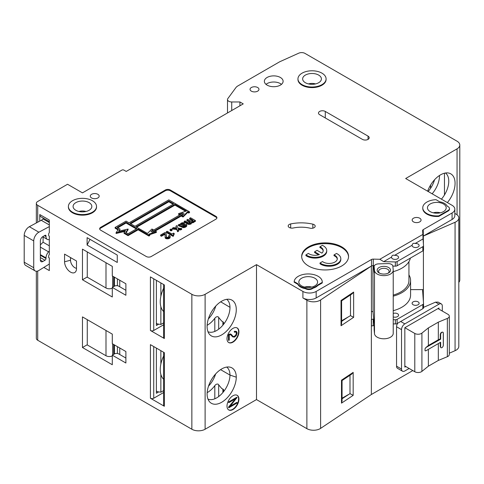 <?xml version="1.0" encoding="UTF-8"?>
<svg xmlns="http://www.w3.org/2000/svg" width="484" height="484" viewBox="0 0 484 484"><rect width="100%" height="100%" fill="white"/><g stroke="black" fill="none" stroke-linecap="round" stroke-linejoin="round"><path stroke-width="0.73" d="M205.113 429.241L205.113 294.308A9.377 5.415 180 0 1 191.858 294.308L191.858 429.241A9.377 5.415 180 0 0 205.113 429.241L256.496 399.578L306.886 428.667A9.377 5.415 180 0 0 320.608 428.382L371.361 394.502L412.798 370.581M191.858 429.241L37.71 340.246A4.689 2.704 180 0 1 36.336 338.334L36.336 271.252M227.504 112.96L227.504 99.529A4.217 2.438 0 0 1 227.843 98.579L235.896 87.622A9.377 5.415 0 0 1 237.898 85.91L279.704 61.77L298.767 53.173A4.689 2.704 0 0 1 304.968 53.391L457.053 141.201A9.377 5.415 180 0 1 459.8 145.025L459.8 279.958A9.377 5.415 180 0 1 458.808 282.384M449.309 353.199L455.069 350.694A9.377 5.415 0 0 0 458.808 346.369L458.808 217.945A9.377 5.415 0 0 0 456.061 214.116L454.827 213.408M256.496 399.578L256.496 264.645L302.905 291.441A9.377 5.415 180 0 0 316.167 291.441L371.524 259.478L371.524 265.982L316.167 297.944A9.377 5.415 180 0 1 302.905 297.944L306.886 300.243L306.886 428.667M371.524 259.478A2.341 1.355 180 0 1 373.291 259.122L373.291 265.625A2.341 1.355 180 0 0 371.524 265.982M423.409 243.942L423.24 229.622A2.341 1.355 0 0 0 422.617 230.541A2.341 1.355 0 0 0 422.623 230.638L422.895 234.413L379.831 259.273L383.655 261.662L395.361 261.941A2.341 1.355 0 0 0 397.116 261.548L422.847 246.689A2.341 1.355 0 0 0 423.53 245.733A2.341 1.355 0 0 0 423.53 245.678L423.046 238.921L415.121 243.494C413.469 242.932 412.471 243.506 412.138 245.219A3.515 2.033 0 0 0 412.102 245.503A3.515 2.033 0 0 0 413.13 246.943A3.515 2.033 0 0 0 416.96 247.378A3.515 2.033 0 0 0 419.132 245.503A3.515 2.033 0 0 0 418.103 244.069A3.515 2.033 0 0 0 415.121 243.494M392.863 266.091L395.361 266.152A2.341 1.355 0 0 0 397.116 265.758L422.847 250.9A2.341 1.355 0 0 0 423.53 249.944A2.341 1.355 0 0 0 423.53 249.889L423.53 245.787M374.416 265.656L373.291 265.625M391.58 257.083A3.515 2.033 0 0 0 391.55 257.373A3.515 2.033 0 0 0 392.578 258.807A3.515 2.033 0 0 0 396.408 259.249A3.515 2.033 0 0 0 398.58 257.373A3.515 2.033 0 0 0 397.552 255.939A3.515 2.033 0 0 0 394.569 255.364C392.917 254.802 391.919 255.37 391.58 257.083L383.655 261.662M412.138 245.219L394.569 255.364M393.226 271.651A29.772 17.188 0 0 0 410.359 258.111M371.361 311.375A29.772 17.188 0 0 0 373.091 311.678M393.226 310.698A29.772 17.188 0 0 0 410.577 295.077L410.577 280.532A29.772 17.188 0 0 0 409.041 275.075L408.938 275.075M393.226 296.154A29.772 17.188 0 0 0 410.577 280.532M374.144 329.592A4.689 2.704 0 0 0 374.138 329.737A4.689 2.704 0 0 0 374.144 329.876L374.144 324.135L373.091 312.513L372.922 273.369A29.772 17.188 0 0 0 373.091 273.399M393.226 323.899L395.361 323.953A2.341 1.355 0 0 0 397.116 323.554L422.847 308.701A2.341 1.355 0 0 0 423.53 307.745A2.341 1.355 0 0 0 423.53 307.691L423.53 303.589M422.847 308.701L422.847 304.49A2.341 1.355 0 0 0 423.53 303.535A2.341 1.355 0 0 0 423.53 303.48L422.623 290.69A2.341 1.355 0 0 1 422.617 290.636A2.341 1.355 0 0 1 423.306 289.68L423.306 296.19A2.341 1.355 0 0 0 423.028 296.383M374.138 325.744L373.218 325.726A2.341 1.355 180 0 0 371.464 326.119L371.464 319.609A2.341 1.355 180 0 1 373.218 319.216L373.218 325.726M341.032 325.75L341.601 323.614L341.601 300.854L352.122 293.83L353.635 292.076L353.635 317.335L341.032 325.75L341.032 300.485L341.601 300.854M341.601 320.777L350.501 315.647L353.635 317.335M306.886 300.243A9.377 5.415 180 0 0 320.608 299.959L371.361 266.079L371.464 319.609M393.226 295.101A28.126 16.238 0 0 0 408.938 280.532L408.938 261.662M373.527 265.631L374.144 272.462L374.144 266.72L374.489 270.502A9.377 5.415 0 0 0 384.096 275.632A9.377 5.415 0 0 0 393.226 270.217A9.377 5.415 0 0 0 393.214 269.933L392.869 266.152A4.689 2.704 180 0 0 387.944 263.592L378.579 263.871A4.689 2.704 0 0 0 374.138 266.575A4.689 2.704 0 0 0 374.144 266.72M423.046 238.921L422.895 234.413M373.291 259.122L379.831 259.273M390.521 270.018A6.679 3.86 0 0 0 383.503 266.369A6.679 3.86 0 0 0 377.181 270.423A6.679 3.86 0 0 0 379.129 272.946A6.679 3.86 0 0 0 388.573 272.946A6.679 3.86 0 0 0 390.521 270.018M388.017 273.23A5.276 3.043 0 0 0 389.124 271.367A5.276 3.043 0 0 0 389.118 271.209A5.276 3.043 0 0 0 383.715 268.324A5.276 3.043 0 0 0 378.579 271.367A5.276 3.043 0 0 0 378.585 271.524A5.276 3.043 0 0 0 379.686 273.23M374.144 329.876L374.489 333.664A9.377 5.415 0 0 0 384.096 338.788A9.377 5.415 0 0 0 393.226 333.379L393.226 270.217M372.922 273.369L373.091 265.625M459.8 145.025A9.377 5.415 180 0 1 457.053 148.854L405.671 178.517L452.08 205.313A9.377 5.415 180 0 1 454.827 209.142A9.377 5.415 180 0 1 452.08 212.972L423.24 229.622M447.373 202.596A20.637 11.912 120 0 0 455.069 183.303A20.637 11.912 120 0 0 448.656 173.048A20.637 11.912 120 0 0 427.62 191.192M430.536 185.136L430.536 188.367M432.127 193.794A18.755 10.829 120 0 0 439.484 175.843A18.755 10.829 120 0 0 439.478 175.492M441.414 199.154A18.755 10.829 120 0 0 448.765 181.197A18.755 10.829 120 0 0 445.48 173.012M444.457 194.985L444.457 173.218M428.152 191.501A18.755 10.829 120 0 0 434.571 179.727M350.501 315.647L350.501 294.919M191.858 294.308L37.71 205.313A4.689 2.704 180 0 1 36.336 203.401A4.689 2.704 180 0 1 37.71 201.489L67.542 184.259L82.462 192.874L121.907 170.096A1.404 0.811 0 0 1 123.898 170.096L126.221 171.439L243.24 103.878L239.925 101.967L239.925 105.79M117.267 255.074L87.102 237.656L87.102 245.049L117.267 262.461L117.267 255.074M125.888 283.781L125.888 295.27L112.294 287.423L112.294 296.988L82.462 279.764L82.462 249.145L112.294 266.369L112.294 275.934L125.888 283.781M125.888 351.535L125.888 363.018L112.294 355.171L112.294 364.742L82.462 347.518L82.462 316.893L112.294 334.117L112.294 343.688L125.888 351.535M49.314 221.636L40.753 216.693A4.689 2.704 120 0 1 39.779 214.551L39.779 221.097L29.349 226.7A7.03 4.06 120 0 0 24.2 235.412L24.2 262.207A7.03 4.06 -60 0 0 25.658 265.426L35.187 270.925A7.03 4.06 -60 0 1 33.729 267.706L24.2 262.207M48.981 235.992L49.314 236.186A2.341 1.355 -60 0 1 49.132 236.107A2.341 1.355 -60 0 1 48.648 235.036L48.648 234.177A1.404 0.811 120 0 1 49.314 232.713L49.314 220.051L39.779 214.551M43.832 267.416L49.314 270.58L49.314 257.918A1.404 0.811 -60 0 1 48.938 257.863A1.404 0.811 -60 0 1 48.648 257.222L48.648 256.363A2.341 1.355 120 0 1 49.314 254.445L49.314 236.186M49.314 257.918L48.703 257.567M76.496 261.009L64.56 254.118L64.56 261.777A8.44 4.87 -120 0 0 69.024 271.016A8.44 4.87 -120 0 0 75.734 271.591A8.44 4.87 -120 0 0 76.496 268.662L76.496 261.009M163.653 284.538L163.653 337.566A2.341 1.355 0 0 0 164.342 338.522L164.342 284.931L150.415 276.896L150.415 330.481A2.341 1.355 0 0 0 153.73 330.481L163.653 324.758M164.342 338.522L150.415 330.481M164.342 352.685L150.415 344.644L150.415 398.235L164.342 406.276L164.342 352.685M163.653 390.594L160.857 392.209L160.857 374.416A23.607 13.631 -60 0 1 160.857 364.065L160.857 350.676M160.857 392.209L157.191 391.647L156.386 390.89M153.73 346.562L153.73 398.235L163.653 392.506M156.386 348.093L156.386 393.262L158.407 392.094M153.73 398.235A2.341 1.355 180 0 1 150.415 398.235M163.653 352.285L163.653 405.32A2.341 1.355 0 0 0 164.342 406.276M160.857 364.065A23.607 13.631 -60 0 1 163.653 355.958M163.653 379.299A23.607 13.631 -60 0 1 160.857 374.416M220.565 369.643L229.979 375.076A18.755 10.829 -60 0 1 223.1 392.276L223.765 390.794L223.535 389.541L221.69 388.477L218.677 384.841L218.677 396.553M218.677 384.841L218.121 384.145C216.874 383.842 215.767 384.344 214.805 385.657A18.755 10.829 -60 0 1 207.158 392.651M236.283 377.181A20.637 11.912 -60 0 1 225.889 399.125A20.637 11.912 -60 0 1 209.602 401.829A20.637 11.912 -60 0 1 207.098 394.03A20.637 11.912 120 0 1 214.92 374.773A20.637 11.912 120 0 1 229.864 367.12A20.637 11.912 120 0 1 236.283 377.181L229.979 375.076A18.755 10.829 120 0 0 226.694 367.078M223.1 392.276A18.755 10.829 -60 0 1 207.981 399.106M238.927 331.824A8.44 4.87 120 0 0 237.178 327.958A8.44 4.87 120 0 0 230.68 330.221A8.44 4.87 120 0 0 226.996 338.715A8.44 4.87 120 0 0 228.744 342.575A8.44 4.87 120 0 0 235.242 340.312A8.44 4.87 120 0 0 238.927 331.824M232.961 409.531A8.44 4.87 120 0 0 238.473 402.089A8.44 4.87 120 0 0 237.178 395.331A8.44 4.87 120 0 0 232.961 395.749A8.44 4.87 120 0 0 227.45 403.184A8.44 4.87 120 0 0 228.744 409.948A8.44 4.87 120 0 0 232.961 409.531M236.283 309.621A20.637 11.912 120 0 0 229.864 299.366A20.637 11.912 120 0 0 214.848 307.11A20.637 11.912 120 0 0 207.098 326.47A20.637 11.912 120 0 0 209.602 334.462A20.637 11.912 120 0 0 225.968 331.685A20.637 11.912 120 0 0 236.283 309.621M205.113 294.308L256.496 264.645M207.981 331.734A18.755 10.829 120 0 0 223.1 324.909A18.755 10.829 120 0 0 229.979 307.515A18.755 10.829 120 0 0 229.979 307.328A18.755 10.829 120 0 0 226.694 299.324M207.134 325.296A18.755 10.829 120 0 0 214.805 318.291C215.767 316.978 216.874 316.469 218.121 316.778L221.69 321.104L222.882 321.648L222.882 325.175M220.692 301.968A18.755 10.829 120 0 0 220.692 301.81L229.979 307.328M223.1 324.909L223.783 322.979L222.882 321.648M208.344 318.926A18.755 10.829 120 0 0 215.785 306.045M163.653 311.545A23.607 13.631 -60 0 1 160.857 306.662A23.607 13.631 -60 0 1 160.857 296.311L160.857 282.922M160.857 296.311A23.607 13.631 -60 0 1 163.653 288.204M163.653 322.84L160.857 324.455L160.857 306.662M158.407 324.341L156.386 325.508L156.386 280.339M160.857 324.455L157.191 323.893L156.386 323.137M228.581 342.472A8.44 4.87 120 0 0 235.018 340.01A8.44 4.87 120 0 0 238.594 331.631A8.44 4.87 120 0 0 237.009 327.868M230.971 334.868L232.629 336.785L230.475 334.583L231.304 335.061M231.304 334.39L230.142 333.912L228.484 334.68L228.484 340.228L228.817 340.421L228.817 334.868L230.475 334.105L231.304 334.39L232.961 336.307L233.79 336.785L234.619 336.592L236.277 334.868L236.688 333.288L236.277 332L234.534 332.236L234.534 331.758L236.688 331.661L237.106 333.053L236.277 335.539L234.619 337.07L232.961 336.973M235.998 331.964L236.361 333.101L235.944 334.68L235.115 335.823L233.457 336.592M236.277 331.425L234.704 331.28L234.202 331.57L234.534 332.236M234.704 331.28L235.03 331.473M234.202 331.57L234.534 331.758M230.475 334.583L229.234 335.013L229.234 340.179L228.817 340.421M235.115 331.231L235.448 331.425M228.484 334.68L228.817 334.868M229.313 334.202L229.646 334.39M230.142 333.912L230.475 334.105M234.286 336.398L234.619 336.592M235.115 335.823L235.448 336.017M235.944 334.68L236.277 334.868M236.361 333.101L236.688 333.288M228.581 409.845A8.44 4.87 120 0 0 232.629 409.337A8.44 4.87 120 0 0 238.098 402.053A8.44 4.87 120 0 0 237.009 395.24M237.106 402.597L237.106 402.984L228.817 407.77L236.361 398.284L228.817 402.64L228.817 402.258L237.106 397.473L229.561 406.953L237.106 402.597L236.773 402.41L230.172 406.221M235.418 398.828L228.484 407.195L228.817 407.77M237.106 397.473L236.773 397.279L228.484 402.065L228.817 402.64M228.484 402.065L228.817 402.258M228.484 407.195L228.817 407.383M215.616 373.981A18.755 10.829 -60 0 1 208.537 386.099M90.024 239.344L87.102 245.049M114.442 277.175L114.442 286.183M112.294 288.168A4.689 2.704 180 0 1 105.996 287.992L87.265 277.181L87.265 251.916M87.265 276.987L82.462 279.764M113.704 286.607L113.704 276.751M112.294 287.423L114.448 286.177A3.049 1.761 180 0 1 118.761 286.177L125.888 290.291M114.442 344.929L114.442 353.937L112.294 355.171M114.448 353.931A3.049 1.761 180 0 1 118.761 353.931L125.888 358.045M112.294 355.921A4.689 2.704 180 0 1 105.996 355.746L87.265 344.935L87.265 319.67M87.265 344.741L82.462 347.518M113.704 354.361L113.704 344.505M43.094 218.048L43.094 218.986A8.44 4.87 -60 0 1 41.267 220.299L39.779 221.097M43.094 236.954L43.094 242.224A60.948 35.187 120 0 0 40.36 244.946M43.094 242.224L49.314 245.818M49.314 251.057A60.948 35.187 120 0 0 48.575 251.843A6.092 3.521 120 0 0 45.998 257.893L45.998 258.523A1.404 0.811 120 0 1 45 260.241L42.846 261.487A3.515 2.033 -60 0 1 41.092 261.662A3.515 2.033 -60 0 1 40.36 260.053L40.36 240.911A3.515 2.033 120 0 1 42.846 236.609L45 235.363A1.404 0.811 -60 0 1 45.702 235.291A1.404 0.811 -60 0 1 45.998 235.938L45.998 236.567A6.092 3.521 -60 0 0 47.257 239.356A6.092 3.521 -60 0 0 48.575 239.634A60.948 35.187 -60 0 0 49.314 239.574M49.314 226.603L38.877 232.205A7.03 4.06 120 0 0 33.729 240.911L33.729 267.706M49.314 264.028L38.877 270.477A7.03 4.06 -60 0 1 35.187 270.925M43.094 218.986L49.314 222.579M70.525 257.567L70.525 260.241A6.092 3.521 -120 0 0 76.496 268.281M239.925 101.967L231.727 101.967A4.217 2.438 0 0 1 228.744 101.253A4.217 2.438 0 0 1 227.504 99.529M410.577 289.62L423.409 289.62L423.409 250.379M371.361 394.502L371.361 319.67M454.827 209.142L454.827 215.652A9.377 5.415 180 0 1 452.08 219.476L423.409 236.035L455.069 222.271A9.377 5.415 0 0 0 458.808 217.945M442.303 311.055L442.303 306.082A4.689 2.704 120 0 0 441.329 303.934L438.183 302.119L435.509 302.161L423.53 307.364M423.306 289.68L423.409 301.744M441.329 303.934A4.689 2.704 120 0 0 438.988 304.17L404.842 323.881A4.689 2.704 -60 0 0 401.526 329.622L401.526 369.05A4.689 2.704 120 0 0 402.5 371.198A4.689 2.704 120 0 0 404.842 370.962L409.149 368.475M401.526 329.622L396.553 326.754L396.553 366.176A4.689 2.704 120 0 0 397.527 368.324L402.5 371.198M438.988 309.143L438.988 307.993L404.842 327.71L404.842 367.132L405.84 366.563M321.969 73.163A14.066 8.119 0 0 0 306.638 71.402A14.066 8.119 0 0 0 297.956 78.904A14.066 8.119 0 0 0 302.077 84.646A14.066 8.119 0 0 0 317.407 86.406A14.066 8.119 0 0 0 326.089 78.904A14.066 8.119 0 0 0 321.969 73.163M297.956 78.904L297.956 79.479A14.066 8.119 0 0 0 302.077 85.22A14.066 8.119 0 0 0 317.407 86.981A14.066 8.119 0 0 0 326.089 79.479L326.089 78.904M318.654 75.074A9.377 5.415 0 0 0 308.435 73.901A9.377 5.415 0 0 0 302.645 78.904A9.377 5.415 0 0 0 305.392 82.728A9.377 5.415 0 0 0 315.61 83.901A9.377 5.415 0 0 0 321.4 78.904A9.377 5.415 0 0 0 318.654 75.074M315.544 83.92A7.738 4.465 0 0 0 308.508 83.92M215.888 216.318L215.888 217.086L170.308 190.769A3.515 2.033 0 0 0 165.334 190.769L165.334 190L100.696 227.323A3.515 2.033 180 0 0 99.662 228.757A3.515 2.033 180 0 0 100.696 230.196L146.277 256.508A3.515 2.033 0 0 0 151.244 256.508L215.888 219.191A3.515 2.033 180 0 0 216.917 217.752A3.515 2.033 180 0 0 215.888 216.318L170.308 190A3.515 2.033 0 0 0 165.334 190M99.728 229.144A3.515 2.033 180 0 1 100.696 228.091L165.334 190.769M215.888 217.086A3.515 2.033 180 0 1 216.856 218.139M186.8 225.072L186.388 226.56L183.648 227.661L179.092 225.986L178.348 225.556L178.348 224.788L179.588 224.261L180.75 224.836L180.417 223.977L180.834 223.354L182.244 222.731L183.902 222.828L184.731 223.977L182.904 226.082L184.561 226.082L185.723 225.314L185.39 224.739L186.219 224.261L186.715 224.739L186.388 225.792L184.894 226.651L183.073 226.845L178.348 224.788M184.731 223.977L184.477 225.169L183.303 226.216M185.426 225.538L185.39 224.739M181.917 215.803L181.917 216.566L183.133 216.971L187.653 212.458L188.706 213.063L189.534 212.585L189.534 211.823L188.706 212.301L187.653 211.689L183.133 216.209L181.917 215.803L184.101 213.619L151.873 232.223L155.654 230.965L156.356 231.667L148.745 234.208L149.756 234.788L148.927 235.266L138.152 229.047L128.042 234.885L124.067 232.586L125.525 230.499L116.081 232.701L118.429 229.337L115.113 227.419L126.052 221.103L129.034 222.828L168.813 199.862L189.534 211.823M155.013 231.177L182.286 215.428M149.586 234.692L156.356 232.435L156.356 231.667M149.756 234.788L149.756 235.551L148.927 236.035L148.927 235.266M124.067 232.586L124.067 233.355L128.042 235.647L138.152 229.809L148.927 236.035M116.081 232.701L116.081 233.463L124.89 231.412M115.113 227.419L115.113 228.188L118.048 229.882M160.609 235.024L160.609 235.793L161.438 236.271L161.438 235.508L160.609 235.024L165.002 232.489L165.504 232.78L166.163 233.736L166.496 237.087L167.573 237.42L168.734 237.039L169.067 236.561L168.486 235.938L169.394 235.412L170.223 236.367L169.642 237.469L167.906 238.092L165.582 237.614L165.086 236.845L165.171 234.595L164.675 233.639L161.438 235.508M166.333 234.885L166.248 236.652M168.843 236.93L168.486 235.938M170.223 236.749L169.975 237.946L168.65 238.709L166.411 238.757L165.915 238.57L165.915 237.801M165.086 236.845L165.25 238.092L165.915 238.57M165.207 235.672L164.675 234.407L161.438 236.271M190.309 222.622L186.884 220.625L186.884 219.857L187.792 219.331L190.859 221.103L192.934 221.152L193.013 220.244L189.619 218.278L190.527 217.752L195.421 220.577L194.507 221.103L194.09 220.867L193.515 221.775L191.277 222.108L191.355 222.828L190.781 223.354L188.621 223.638L184.15 221.436L185.057 220.91L188.125 222.682L190.2 222.731L190.279 221.823L186.884 219.857M193.043 221.043L189.619 219.046L189.619 218.278M194.175 221.678L195.421 221.345L195.421 220.577M194.175 221.2L193.842 222.35L192.765 222.779L192.765 222.011M191.44 222.876L192.765 222.779M191.44 222.489L191.107 223.929L188.621 224.407L184.15 222.204L184.15 221.436M178.681 230.336L178.681 231.104L177.604 231.727L176.775 229.525L172.383 228.999L172.383 228.23L173.46 227.613L176.521 227.946L175.946 226.173L177.023 225.556L177.93 228.091L181.742 228.569L180.665 229.192L178.179 228.902L178.681 230.336L177.604 230.959L176.775 228.757L172.383 228.23M176.261 227.916L175.946 226.173M178.457 229.7L180.665 229.954L181.742 229.331L181.742 228.569M174.204 233.494L174.204 234.262L172.957 235.551L166.333 231.727L167.161 231.249L171.965 234.02L173.538 233.113L174.204 233.494L173.375 234.359L173.46 234.982M173.623 235.17L173.623 235.938L172.957 236.319L166.333 232.489L166.333 231.727M172.05 229.573L172.05 230.336L171.052 230.91L170.059 230.336L170.059 229.573L171.052 228.999L172.05 229.573L171.052 230.148L170.059 229.573M183.4 223.499L181.494 223.735L181.331 224.31L182.075 225.598L183.648 224.019L183.4 223.499L183.4 224.261L182.74 224.068L182.74 223.305M183.152 224.116L183.152 223.354M182.74 224.068L182.323 224.116L182.323 223.354M182.323 224.116L181.911 224.261L181.911 223.499M181.911 224.261L181.494 224.503L181.494 223.735M184.477 225.169L184.477 224.407M184.15 225.556L184.15 224.788M183.648 225.937L183.648 225.169M186.715 226.173L186.715 225.411M186.388 226.56L186.388 225.792M185.971 226.893L185.971 226.125M185.475 227.177L185.475 226.415M184.894 227.419L184.894 226.651M184.229 227.613L184.229 226.845M183.648 227.661L183.648 226.893M183.073 227.613L183.073 226.845M182.407 227.419L182.407 226.651M181.827 227.177L181.827 226.415M179.673 225.937L179.673 225.169M179.425 225.889L179.425 225.121M179.092 225.986L179.092 225.217M179.255 225.889L179.255 225.121M180.417 224.643L180.417 224.261M118.622 231.231L128.072 229.029L125.719 232.393L128.042 233.736L136.99 228.569L126.052 222.253L117.104 227.419L120.08 229.138L118.622 231.231M173.786 203.879L168.813 201.005L130.033 223.402L135.006 226.27L173.786 203.879M135.998 226.845L147.451 233.457L151.843 229.059L153.065 229.47L150.881 231.648L183.103 213.045L179.328 214.303L178.62 213.601L186.443 210.994L174.948 204.357L135.998 226.845M128.072 229.029L128.072 229.797L126.1 232.616M120.08 229.138L119.264 231.08M136.331 228.95L126.052 223.015L126.052 222.253M126.052 223.015L117.763 227.801M130.692 223.783L168.813 201.774L168.813 201.005M168.813 201.774L173.127 204.26M152.69 230.602L153.065 229.47M179.969 214.854L179.328 215.071L179.328 214.303M179.328 215.071L178.62 214.37L178.62 213.601M136.663 227.226L174.948 205.125L174.948 204.357M174.948 205.125L185.602 211.272M138.152 229.809L138.152 229.047M128.042 235.647L128.042 234.885M187.653 212.458L187.653 211.689M188.706 213.063L188.706 212.301M183.133 216.971L183.133 216.209M168.983 236.797L168.983 236.319M168.813 236.894L168.813 236.125M169.975 237.946L169.975 237.178M169.642 238.231L169.642 237.469M169.146 238.521L169.146 237.753M168.65 238.709L168.65 237.946M167.906 238.854L167.906 238.092M167.24 238.854L167.24 238.092M166.411 238.757L166.411 237.995M165.582 238.376L165.582 237.614M165.25 238.092L165.25 237.323M165.171 235.363L165.171 234.595M165.002 234.788L165.002 234.02M164.675 234.407L164.675 233.639M193.013 221.006L193.013 220.244M194.507 221.872L194.507 221.103M193.842 222.35L193.842 221.581M193.515 222.537L193.515 221.775M191.936 222.876L191.936 222.108M191.355 223.59L191.355 222.828M191.107 223.929L191.107 223.16M190.781 224.116L190.781 223.354M190.031 224.358L190.031 223.59M189.202 224.455L189.202 223.687M188.621 224.407L188.621 223.638M187.877 224.261L187.877 223.499M187.133 223.929L187.133 223.16M190.279 222.586L190.279 221.823M180.665 229.954L180.665 229.192M177.604 231.727L177.604 230.959M176.775 229.525L176.775 228.757M172.957 236.319L172.957 235.551M174.034 234.359L174.034 233.591M173.708 234.643L173.708 233.881M173.538 234.837L173.538 234.068M171.052 230.91L171.052 230.148M68.395 206.462L68.395 207.037A14.066 8.119 0 0 0 72.515 212.778A14.066 8.119 0 0 0 87.846 214.539A14.066 8.119 0 0 0 96.528 207.037L96.528 206.462A14.066 8.119 0 0 0 92.408 200.721A14.066 8.119 0 0 0 77.077 198.96A14.066 8.119 0 0 0 68.395 206.462A14.066 8.119 0 0 0 72.515 212.204A14.066 8.119 0 0 0 87.846 213.964A14.066 8.119 0 0 0 96.528 206.462M89.092 202.633A9.377 5.415 0 0 0 78.874 201.459A9.377 5.415 0 0 0 73.084 206.462A9.377 5.415 0 0 0 75.831 210.292A9.377 5.415 0 0 0 86.049 211.466A9.377 5.415 0 0 0 91.839 206.462A9.377 5.415 0 0 0 89.092 202.633M85.977 211.478A7.738 4.465 0 0 0 78.94 211.478M313.281 287.556L312.186 288.186A4.689 2.704 0 0 1 305.561 288.186L305.344 288.065A10.781 6.225 0 0 1 300.588 286.461A10.781 6.225 0 0 1 297.817 283.715L294.169 281.609A14.066 8.119 0 0 1 303.19 274.476A14.066 8.119 0 0 1 318.157 276.322A14.066 8.119 0 0 1 322.277 282.063A14.066 8.119 0 0 1 322.265 282.366L317.728 284.985A10.781 6.225 0 0 1 313.281 287.556L313.281 288.131A10.781 6.225 0 0 0 317.728 285.56L317.728 284.985M294.169 281.609L294.169 282.184L297.817 284.289A10.781 6.225 0 0 0 300.588 287.036A10.781 6.225 0 0 0 305.344 288.639L305.561 288.76A4.689 2.704 0 0 0 312.186 288.76L313.281 288.131M301.58 285.887A9.377 5.415 0 0 0 310.903 287.248A9.377 5.415 0 0 0 317.395 283.152A9.377 5.415 0 0 0 317.589 282.063A9.377 5.415 0 0 0 314.842 278.233A9.377 5.415 0 0 0 304.624 277.06A9.377 5.415 0 0 0 298.834 282.063A9.377 5.415 0 0 0 301.58 285.887M311.726 287.079A7.738 4.465 0 0 0 304.696 287.079M305.344 288.639L305.344 288.065M297.817 284.289L297.817 283.715M317.728 285.56L322.265 282.94L322.265 282.366M417.438 217.522A4.453 2.571 0 0 0 412.156 220.051A4.453 2.571 0 0 0 413.463 221.872A4.453 2.571 0 0 0 418.315 222.428A4.453 2.571 0 0 0 421.062 220.051A4.453 2.571 0 0 0 419.761 218.236A4.453 2.571 0 0 0 417.438 217.522M368.046 136.125L325.284 111.441A3.987 2.299 0 0 0 320.94 110.939A3.987 2.299 0 0 0 318.478 113.062A3.987 2.299 0 0 0 319.646 114.69L362.413 139.38A3.987 2.299 0 0 0 366.751 139.882A3.987 2.299 0 0 0 369.213 137.752A3.987 2.299 0 0 0 368.046 136.125L368.046 139.38M257.657 87.513A4.453 2.571 0 0 0 252.805 86.957A4.453 2.571 0 0 0 250.053 89.334A4.453 2.571 0 0 0 251.359 91.149A4.453 2.571 0 0 0 256.211 91.706A4.453 2.571 0 0 0 258.964 89.334A4.453 2.571 0 0 0 257.657 87.513M97.877 194.308A4.453 2.571 0 0 0 93.025 193.751A4.453 2.571 0 0 0 90.272 196.129A4.453 2.571 0 0 0 91.579 197.944A4.453 2.571 0 0 0 96.431 198.501A4.453 2.571 0 0 0 99.178 196.129A4.453 2.571 0 0 0 97.877 194.308M310.032 228.176A23.438 13.534 0 0 0 293.231 228.006A3.751 2.166 0 0 1 289.299 227.498A3.751 2.166 0 0 1 288.198 225.968A3.751 2.166 0 0 1 290.666 223.935A30.94 17.866 0 0 1 312.839 224.159A3.751 2.166 0 0 1 314.086 224.637A3.751 2.166 0 0 1 315.187 226.167A3.751 2.166 0 0 1 310.032 228.176M280.363 77.464A9.377 5.415 0 0 0 270.145 76.29A9.377 5.415 0 0 0 264.361 81.294A9.377 5.415 0 0 0 267.108 85.123A9.377 5.415 0 0 0 277.326 86.297A9.377 5.415 0 0 0 283.11 81.294A9.377 5.415 0 0 0 280.363 77.464M281.464 84.355A9.377 5.415 0 0 0 280.363 83.593A9.377 5.415 0 0 0 266.006 84.355M308.544 265.982A23.438 13.534 180 0 1 301.677 256.417A23.438 13.534 180 0 1 316.149 243.912A23.438 13.534 180 0 1 341.692 246.846A23.438 13.534 180 0 1 348.559 256.417A23.438 13.534 180 0 1 334.916 268.711A23.438 13.534 180 0 1 309.875 266.696A23.438 13.534 180 0 1 308.544 265.982M301.689 256.798A23.438 13.534 180 0 1 316.457 244.608A23.438 13.534 180 0 1 341.692 247.608A23.438 13.534 180 0 1 348.547 256.798M318.581 254.844L314.594 252.539L314.594 251.777L317.081 250.337L321.914 253.132A8.204 4.737 0 0 0 323.209 250.579A8.204 4.737 0 0 0 319.918 246.786L322.423 245.34A11.719 6.764 0 0 1 326.724 250.579A11.719 6.764 0 0 1 323.294 255.364A11.719 6.764 0 0 1 305.93 254.862L308.435 253.416A8.204 4.737 0 0 0 319.428 254.566L314.594 251.777M323.185 250.96A8.204 4.737 0 0 0 319.918 247.548L319.918 246.786M305.93 254.862L305.93 255.625A11.719 6.764 0 0 0 323.294 256.127A11.719 6.764 0 0 0 326.724 251.341L326.724 250.579M337.275 259.097A8.204 4.737 0 0 0 334.008 255.685L334.008 254.917L336.513 253.471A11.719 6.764 0 0 1 340.815 258.71A11.719 6.764 0 0 1 337.384 263.496A11.719 6.764 0 0 1 320.021 262.993L322.526 261.548A8.204 4.737 0 0 0 334.898 262.062A8.204 4.737 0 0 0 337.3 258.71A8.204 4.737 0 0 0 334.008 254.917M320.021 262.993L320.021 263.762A11.719 6.764 0 0 0 337.384 264.264A11.719 6.764 0 0 0 340.815 259.478L340.815 258.71M444.457 203.401A10.781 6.225 0 0 0 439.696 201.798L436.048 199.692A14.066 8.119 0 0 0 422.768 207.799A14.066 8.119 0 0 0 426.888 213.547A14.066 8.119 0 0 0 438.819 215.84L448.105 210.479A4.689 2.704 0 0 0 449.479 208.568A4.689 2.704 0 0 0 448.105 206.656L447.228 206.148A10.781 6.225 0 0 0 444.457 203.401M443.465 203.976A9.377 5.415 0 0 0 433.247 202.802A9.377 5.415 0 0 0 427.457 207.799A9.377 5.415 0 0 0 430.203 211.629A9.377 5.415 0 0 0 440.422 212.803A9.377 5.415 0 0 0 446.206 207.799A9.377 5.415 0 0 0 443.465 203.976M440.349 212.821A7.738 4.465 0 0 0 433.313 212.821M422.768 207.799L422.768 208.374A14.066 8.119 0 0 0 426.888 214.116A14.066 8.119 0 0 0 438.819 216.415L448.105 211.054A4.689 2.704 0 0 0 449.479 209.142L449.479 208.568M438.819 216.415L438.819 215.84M395.361 323.953L395.361 319.743A2.341 1.355 0 0 0 397.116 319.343L422.847 304.49M418.103 301.871A3.515 2.033 0 0 0 414.274 301.429A3.515 2.033 0 0 0 412.102 303.305A3.515 2.033 0 0 0 413.13 304.738A3.515 2.033 0 0 0 416.96 305.18A3.515 2.033 0 0 0 419.132 303.305A3.515 2.033 0 0 0 418.103 301.871M393.226 316.905A3.515 2.033 0 0 0 396.783 316.941A3.515 2.033 0 0 0 398.58 315.175A3.515 2.033 0 0 0 397.552 313.735A3.515 2.033 0 0 0 393.226 313.438M395.361 319.743L393.226 319.688M373.696 319.228L373.218 319.216M440.894 347.597L440.259 346.623L440.646 346.846L440.646 342.255L426.059 350.676A1.875 1.083 120 0 1 425.121 350.767A1.875 1.083 120 0 1 425.037 350.706L425.037 348.764L425.89 347.518L440.646 339.193L440.646 334.601A1.875 1.083 120 0 1 441.462 332.714A1.875 1.083 120 0 1 442.908 332.212A1.875 1.083 120 0 1 442.993 332.272L443.344 333.095L443.344 345.346L442.993 346.465A1.875 1.083 120 0 0 443.296 345.316L443.296 333.065A1.875 1.083 120 0 0 442.993 332.272M440.646 346.846A1.875 1.083 120 0 0 441.033 347.706A1.875 1.083 120 0 0 442.993 346.465M426.059 347.615A1.875 1.083 120 0 0 425.037 348.764M447.349 318.424A4.689 2.704 -0 0 0 447.936 318.139A4.689 2.704 -0 0 0 449.309 316.227L449.309 354.506A4.689 2.704 -0 0 1 447.936 356.418A4.689 2.704 -0 0 1 447.349 356.702L447.349 318.424L438.322 322.156L438.322 339.768L428.376 345.509L428.376 327.898L421.915 333.113A4.689 2.704 180 0 1 414.788 333.452L414.788 371.73A4.689 2.704 180 0 0 421.915 371.391L428.376 366.176L428.376 349.333M428.376 345.509L425.89 347.518M447.349 356.702L438.322 360.435L428.376 366.176M438.322 360.435L438.322 343.592M404.842 365.989L414.788 371.73M438.322 322.156L428.376 327.898M449.309 316.227A4.689 2.704 -0 0 0 447.936 314.31L437.99 308.568M404.842 327.71L414.788 333.452M442.908 332.212L442.902 332.206C441.541 331.982 440.658 332.708 440.259 334.371L440.259 338.969L438.322 339.768M440.259 342.478L440.259 346.623M440.259 338.969L440.646 339.193M349.999 375.257L349.999 393.637L342.061 398.786M353.175 395.349L341.492 403.148L341.492 380.182L353.175 372.384L353.175 395.349L349.999 393.637M353.175 372.384L351.662 374.144L342.061 380.551L341.492 380.182M322.265 282.94A14.066 8.119 0 0 0 322.277 282.638L322.277 282.063M341.492 403.148L342.061 401.012L342.061 380.551M342.061 398.211L348.401 394.551M396.553 326.754A4.689 2.704 -60 0 1 397.679 323.233M316.167 291.441L316.167 297.944M302.905 291.441L302.905 297.944M348.401 316.845L341.601 321.388M395.361 266.152L395.361 261.941M422.847 250.9L422.847 246.689M397.116 265.758L397.116 261.548M374.489 333.664L374.489 270.502M457.053 148.854L457.053 214.793M37.71 205.313L37.71 222.21M37.71 271.034L37.71 340.246M214.805 385.657L214.805 398.798M218.677 317.468L218.677 329.187M214.805 318.291L214.805 331.425M153.73 330.481L153.73 278.808M119.754 286.752L119.754 280.242M105.996 287.992L105.996 262.733M112.627 287.23L112.627 276.128M119.754 354.506L119.754 347.996M105.996 355.746L105.996 330.481M112.627 354.984L112.627 343.882M40.36 247.106L48.575 251.843M40.36 254.638L45.998 257.893M40.36 255.268L45.998 258.523M40.36 257.567L45 260.241M40.36 260.053L42.846 261.487M45 235.363L45.998 235.938M44.455 235.678L45.998 236.567M41.267 220.299L49.314 224.945M29.349 226.7L38.877 232.205M33.729 240.911L24.2 235.412M70.525 260.241L64.56 261.777M71.19 257.948L70.525 258.329M231.727 110.527L231.727 101.967M341.032 300.485L353.635 292.076M320.608 299.959L320.608 428.382M452.08 212.972L452.08 219.476M455.069 350.694L455.069 222.271M404.842 323.881L400.698 321.491M438.988 304.17L435.509 302.161M396.553 366.176L401.526 369.05M222.882 389.021L222.882 392.542M170.308 190.769L170.308 190M100.696 228.091L100.696 227.323M312.186 288.76L312.186 288.186M305.561 288.76L305.561 288.186M325.284 117.945L325.284 111.441M290.666 228.006L290.666 223.935M312.839 228.176L312.839 224.159M448.105 211.054L448.105 210.479M397.116 323.554L397.116 319.343M421.915 333.113L421.915 371.391M440.259 334.371L440.646 334.601M423.53 249.944L423.53 245.733M374.138 272.317L374.138 266.575M36.336 203.401L36.336 222.949M157.191 391.647L156.386 391.181M157.191 323.893L156.386 323.427M117.418 285.723L117.418 278.893M117.418 353.477L117.418 346.647M42.677 236.712L47.257 239.356M374.138 329.737L374.138 324.062M423.53 307.745L423.53 303.535M440.706 347.518L441.033 347.706"/></g></svg>
